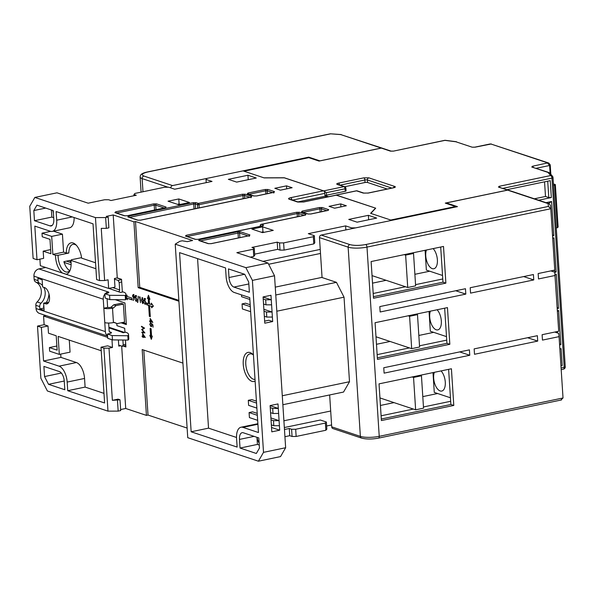<?xml version="1.0" encoding="UTF-8"?>
<svg xmlns="http://www.w3.org/2000/svg" width="595" height="595" viewBox="0 0 595 595"><rect width="100%" height="100%" fill="white"/><g stroke="black" fill="none" stroke-linecap="round" stroke-linejoin="round"><path stroke-width="0.89" d="M376.479 344.297L390.075 341.463M418.835 335.461L433.688 332.36M446.726 340.124L419.505 345.807M409.434 347.904L377.148 354.642M446.495 336.621L430.326 331.244L429.047 311.445M380.436 405.455L394.031 402.622M422.792 396.62L437.645 393.518M450.675 401.283L423.462 406.965M413.391 409.062L381.105 415.801M450.452 397.78L434.276 392.403L432.996 372.604M421.446 375.787L423.536 408.163L415.637 409.814L413.547 377.438L421.446 375.787L420.018 375.311M379.952 397.936L415.637 409.814M413.547 377.438L412.119 376.962M336.049 195.108L375.705 208.183L370.811 213.397L390.751 220.031L455.539 206.517L445.283 203.103L507.55 190.11A2.231 1.859 -71.6 0 1 508.39 190.155A2.231 1.859 -71.6 0 1 508.435 190.169M324.967 195.524L328.537 196.707M284.328 177.838L323.725 190.913M284.321 177.771L263.935 177.831L243.995 171.196L308.79 157.675L319.046 161.089L381.313 148.096L390.417 151.13L393.474 151.115L444.941 140.375L455.889 141.774L472.14 147.181L475.197 147.166L490.972 144.035L547.705 162.911L532.503 166.243L531.766 167.024L548.017 172.431L550.65 175.555A2.231 2.127 -40.1 0 1 552.495 176.284L552.495 176.284A2.231 2.127 -40.1 0 1 552.971 177.481A2.231 0.535 176.3 0 1 553.015 177.57A2.231 0.535 176.3 0 1 551.952 178.106L564.186 367.331L561.085 367.978M344.743 186.733L365.025 182.501A1.859 0.446 176.3 0 1 367.576 182.494L387.241 189.031M345.197 191.3A1.859 0.446 -3.7 0 0 346.082 190.861L345.918 188.34A1.859 0.446 176.3 0 1 345.033 188.786A1.859 0.915 -101.8 0 0 343.947 186.659L323.725 190.883L326.387 192.676L345.033 188.786L345.197 191.3L326.551 195.19L326.387 192.676M324.959 195.331A1.859 0.446 -3.7 0 0 326.551 195.19M554.763 272.317L556.154 272.027L553.945 237.844L552.688 238.112M552.547 235.947L553.804 235.687L551.595 201.512L546.024 202.672M538.616 200.21L551.334 197.555L550.241 180.649L506.962 189.679M560.944 365.821L562.201 365.561L561.107 348.648L559.85 348.915M559.597 344.959L560.854 344.691L558.645 310.516L557.389 310.776M557.247 308.619L558.504 308.359L556.295 274.183L554.994 274.451M170.787 187.901A2.231 1.859 -71.6 0 1 172.543 185.581L308.768 157.154L308.805 157.682A1.859 0.915 -101.8 0 0 308.522 157.653L243.861 171.152M456.053 206.934A1.859 0.915 -101.8 0 0 455.539 206.517M500.142 187.41L499.183 186.294L498.446 187.083L507.55 190.11M563.168 369.101A2.231 1.101 -101.8 0 0 563.48 369.131A2.231 1.101 -101.8 0 0 564.186 367.331A2.231 0.535 -3.7 0 0 565.25 366.803L553.015 177.57A2.231 2.231 0 0 0 552.495 176.284L549.795 173.078L548.017 172.431M548.947 172.505L531.766 167.024M533.462 167.351L532.503 166.243M536.244 168.273L549.609 165.492L547.519 163.104M550.836 174.313L550.219 164.837L548.754 163.03L547.705 162.911M548.754 163.03L490.972 144.035M491.329 143.96L490.213 144.035M455.889 141.774L472.14 147.181M456.41 141.729L445.357 140.323A2.231 1.354 97.2 0 0 444.941 140.375A2.231 1.101 -101.8 0 0 444.621 140.353L393.474 151.115M393.154 151.093L390.417 151.13M391.235 151.16L382.154 148.14A2.231 1.859 108.4 0 0 381.313 148.096M553.618 270.323L556.154 272.027M553.945 237.844L552.733 238.751M551.595 201.512L548.419 203.475M549.185 203.735L549.163 203.319M553.804 235.687L552.472 234.794M551.334 197.555L548.791 197.562L547.727 181.17M534.355 198.789L545.496 196.469L548.791 197.562M562.201 365.561L560.929 365.561M558.645 310.516L557.426 311.416M560.854 344.691L559.523 343.798M557.545 332.969L557.448 331.504M556.295 274.183L555.061 275.098M558.504 308.359L557.173 307.466M550.219 164.837L549.609 165.492L550.122 173.465M545.496 196.469L544.551 181.832M372.522 283.146L386.118 280.305M414.886 274.302L429.739 271.208M442.769 278.966L415.548 284.648M405.478 286.745L373.191 293.484M442.539 275.47L426.37 270.085L425.09 250.287M441.059 370.923A11.141 5.504 78.2 0 1 445.313 382.689A11.141 5.504 78.2 0 1 441.75 391.056A11.141 5.504 78.2 0 1 440.174 390.945A11.141 5.504 78.2 0 1 434.633 383.381A11.141 5.504 78.2 0 1 434.335 372.321M49.958 225.862A8.352 4.128 -101.8 0 0 51.14 225.951A8.352 4.128 -101.8 0 0 53.795 219.22L53.238 210.585L36.927 205.156L33.818 210.556L34.473 220.708L49.958 225.862L52.196 225.401M81.567 257.635L71.497 259.732L70.887 260.387A14.853 7.341 78.2 0 1 69.905 270.74A14.853 7.341 78.2 0 1 65.948 274.236L40.319 265.705L39.895 259.137M62.512 273.09A14.853 7.341 78.2 0 1 55.521 255.277L58.079 255.27A13.001 6.426 -101.8 0 0 65.718 271.893A13.001 6.426 -101.8 0 0 67.555 272.027A13.001 6.426 -101.8 0 0 70.262 269.803M70.604 262.521A13.001 6.426 78.2 0 1 69.875 260.417L63.873 261.666A13.001 6.426 -101.8 0 0 69.734 270.591M58.079 255.27L68.827 253.024A13.001 6.426 78.2 0 1 72.992 244.337A13.001 6.426 78.2 0 1 74.836 244.463A13.001 6.426 78.2 0 1 76.361 245.281M253.284 354.851A13.001 6.426 -101.8 0 0 251.752 354.032A13.001 6.426 -101.8 0 0 249.915 353.899A13.001 6.426 -101.8 0 0 245.795 364.371A13.001 6.426 -101.8 0 0 253.381 379.216A13.001 6.426 -101.8 0 0 255.01 379.387M253.44 355.022A14.853 7.341 -101.8 0 0 252.578 354.137A14.853 7.341 -101.8 0 0 243.243 364.378A14.853 7.341 -101.8 0 0 255.121 381.075M279.546 242.924L277.225 242.15L251.938 247.423L254.258 248.197L253.284 249.238L236.847 252.674L268.018 263.042L245.891 267.661L175.227 244.143L179.869 241.287L182.226 240.797L187.239 241.637L192.609 240.514L135.496 221.511L133.912 221.838L113.199 214.944L106.245 216.394L108.178 217.041L105.65 217.569L95.46 217.599L34.86 197.428L56.986 192.817L88.157 203.185L104.594 199.756L108.669 199.749L110.99 200.522L136.277 195.242L133.957 194.468L134.931 193.427L164.644 187.224L168.72 187.217L174.722 189.21L212.021 181.43L206.019 179.437L206.993 178.388L243.028 170.869L264.128 177.898L284.514 177.838L323.531 190.817L290.658 197.674C288.516 198.202 288.032 198.723 289.192 199.243L297.515 202.01L303.629 201.995L336.502 195.138L375.512 208.116L370.618 213.33L391.718 220.358L355.684 227.878L351.608 227.885L345.606 225.892L308.314 233.671L314.316 235.665L313.334 236.713L283.622 242.909L279.546 242.924L280.014 250.116L284.09 250.108L283.622 242.909M251.878 229.09L262.521 232.638L273.269 230.391L262.626 226.851L251.878 229.09M168.043 201.192L178.693 204.739L189.441 202.493L178.79 198.953L168.043 201.192M256.267 178.017L247.944 175.242L228.346 179.333L236.669 182.107L256.267 178.017M357.097 222.18L376.687 218.09L368.364 215.323L348.767 219.414L357.097 222.18M329.028 206.339L334.643 208.205L346.335 205.766L340.719 203.899L329.028 206.339M280.431 190.169L292.13 187.722L286.515 185.856L274.816 188.295L280.431 190.169M336.502 195.138A2.231 1.101 -101.8 0 0 336.182 195.115L303.316 201.973A2.231 1.101 78.2 0 1 303.629 201.995M292.502 200.106L324.833 193.36A2.231 1.101 -101.8 0 0 323.531 190.817M324.833 193.36L325.019 196.238L327.235 196.982M206.227 182.643L206.019 179.437M34.86 197.428L29.75 206.287L33.127 258.453L36.994 259.74L34.822 226.107L50.307 231.262A13.923 6.88 78.2 0 0 52.278 231.403L69.667 227.773A13.923 6.88 -101.8 0 0 74.122 217.539M95.46 217.599L99.529 280.55L96.628 279.591L93.021 223.824L56.138 211.552L56.696 220.187A13.923 6.88 78.2 0 1 52.278 231.403M113.199 214.944L117.267 277.902L114.426 278.497L114.984 287.125L108.662 288.449L108.104 279.814L104.631 280.535L99.529 280.55M104.631 280.535L101.254 228.376L106.349 228.361L105.65 217.569M133.912 221.838L138.174 287.675L178.917 301.234M122.354 292.071L121.529 279.315L117.267 277.902M121.045 322.81L126.348 324.572L124.957 302.989L115.266 299.664M124.957 332.367L124.697 328.247L116.947 325.666L116.806 323.509M123.329 346.097L125.902 346.952L125.456 340.043M182.918 363.106L142.175 349.548L146.429 415.384L125.716 408.49L121.677 346.074M144.6 328.135L141.469 326.283L141.506 326.804L143.759 328.083L141.684 329.533L144.027 332.33L141.848 332.144L141.885 332.657L144.905 332.917L142.227 329.652L144.6 328.135M150.699 321.769L152.818 322.371L150.178 318.437L150.349 321.151L149.642 320.913L149.672 321.426L150.743 322.423L150.699 321.769L151.331 321.635L152.61 322.059M152.335 336.182L151.561 335.922L151.093 328.73L150.126 328.403L150.595 335.602L149.814 335.342L151.309 339.358L152.335 336.182M136.129 300.802L136.627 301.219L136.01 301.36L136.954 299.702L135.511 297.507L135.578 296.057L136.627 296.407L136.582 295.819L135.325 295.403L135.191 298.154L135.853 298.08L136.679 299.59L135.987 300.78L134.968 299.434L136.337 301.39M136.619 300.646L135.987 300.78M135.191 298.154L136.411 297.969M140.465 302.699L140.093 296.987L139.528 296.801L140.465 302.699M145.076 303.785L145.567 304.201L144.957 304.335L145.894 302.684L144.451 300.482L144.525 299.032L145.567 299.382L145.53 298.794L144.273 298.378L144.139 301.13L144.801 301.063L145.619 302.565L144.935 303.755L143.916 302.416L145.284 304.365M145.567 303.621L144.935 303.755M144.139 301.13L145.358 300.944M149.345 316.347L150.312 316.666L149.605 305.741L151.517 306.373L151.606 307.816L153.391 306.12L151.309 303.138L151.398 304.58L149.494 303.941L149.174 299.025L149.947 299.285L148.452 295.269L147.434 298.445L148.207 298.705L148.519 303.621L146.556 302.967L146.675 304.766L148.638 305.421L149.345 316.347L150.29 316.317M126.177 298.088L127.337 299.739L127.241 298.296L132.083 299.91L131.964 298.11L127.129 296.503L127.033 295.061L126.043 295.998M142.257 297.56L141.424 300.222L142.644 303.569L143.507 300.921L142.012 297.545M137.482 302.491L138.338 296.258L137.795 302.431M133.302 294.584L132.432 296.005L133.808 298.073L133.34 300.468L134.366 296.652L133.02 294.562M150.542 322.929L149.791 324.387L151.004 326.737L151.785 324.58L152.618 325.16L153.056 327.205L152.908 324.863L151.331 323.769L151.569 325.078L150.981 326.231L150.104 324.52L150.364 322.944M151.13 323.323L150.572 323.442M151.613 326.097L150.981 326.231M143.157 336.874L145.277 337.484L142.636 333.55L142.807 336.257L142.101 336.026L142.138 336.539L143.202 337.536L143.157 336.874L143.789 336.748L145.068 337.172M178.864 300.356L139.751 287.34L135.496 221.511M245.891 267.661L252.399 280.386L263.518 452.349L258.409 461.207L187.745 437.689L175.227 244.143M256.341 453.479L259.457 448.08L258.795 437.927L243.31 432.773A8.352 4.128 -101.8 0 0 242.128 432.684A8.352 4.128 -101.8 0 0 239.48 439.415L240.038 448.05L256.341 453.479M242.961 427.374L258.453 432.528L249.729 297.626L234.237 292.472A13.923 6.88 78.2 0 1 226.107 276.563L225.542 267.929L179.564 252.63L191.151 431.784L237.13 447.083L236.572 438.448A13.923 6.88 78.2 0 1 240.99 427.232A13.923 6.88 78.2 0 1 242.961 427.374L257.918 424.257M229.008 277.53A8.352 4.128 -101.8 0 0 233.887 287.073L249.379 292.227L248.717 282.075L244.753 274.325L228.45 268.895L229.008 277.53L244.612 274.273M268.018 263.042L274.526 275.768L252.399 280.386M274.526 275.768L285.645 447.73L280.535 456.588L258.409 461.207M253.284 249.238L253.745 256.438L250.317 257.152M277.225 242.15L277.687 249.342L254.645 254.154M313.334 236.713L313.803 243.905L284.09 250.108M313.803 243.905L314.777 242.864L314.316 235.665M262.968 261.361L320.244 249.409M345.866 229.923L345.606 225.892M351.608 227.885L351.66 228.711M268.642 264.269L320.504 253.448M275.768 294.994L336.45 282.335L321.731 277.434L275.262 287.132M330.694 411.019L283.904 420.777M260.893 224.538A1.116 0.55 78.2 0 1 261.123 224.337A1.116 0.55 78.2 0 1 261.287 224.352L305.22 215.182L305.949 214.401L299.56 212.274L296.503 212.289L186.198 235.3L185.462 236.081L195.242 239.339L198.299 239.331L262.774 225.877L263.511 225.096L261.287 224.352A1.116 0.93 108.4 0 0 260.409 225.631L261.688 226.055M262.626 226.851L262.945 231.886L261.302 232.229M264.165 232.295L262.945 231.886M178.79 198.953L179.117 203.988L177.474 204.33M180.337 204.397L179.117 203.988M247.944 175.242L248.227 179.69M368.655 219.771L368.364 215.323M340.719 203.899L340.913 206.896M286.708 188.86L286.515 185.856M325.019 196.238L297.894 201.898M326.625 426.005L331.594 424.971M284.336 427.537L320.363 420.025L326.365 422.019L326.834 429.211L325.852 430.259L296.139 436.455L292.063 436.47L289.743 435.696L289.274 428.504L284.462 429.501M284.931 436.7L289.743 435.696M146.429 415.384L148.014 415.057L187.12 428.073M120.629 409.553L125.716 408.49M118.167 411.115L120.696 410.587L119.997 399.795L112.373 400.338L109.004 348.172L103.902 348.187L107.978 411.145L118.167 411.115L117.468 400.323M45.956 315.573L43.576 316.064L44.134 324.699L37.5 326.09L40.869 378.249L47.377 390.974L107.978 411.145M133.957 194.468L134.031 195.71M61.374 373.05L44.551 376.561L43.896 366.408L59.381 371.563A8.352 4.128 78.2 0 1 64.26 381.105L64.818 389.74L48.515 384.318L64.26 381.031M53.386 212.936A8.352 4.128 78.2 0 1 52.881 210.466M56.882 346.015L49.4 347.577L57.15 350.15L56.213 335.766L48.47 333.185L48.009 325.993L41.367 327.376L43.547 361.009L59.031 366.163A13.923 6.88 78.2 0 1 67.168 382.072L67.726 390.707L104.608 402.979L101.001 347.22L103.902 348.187M60.712 354.099L60.928 357.387L43.547 361.009M49.4 347.577L49.638 351.176L59.314 354.397L58.154 336.406L101.232 350.745M50.642 249.603L43.167 251.164L50.91 253.738L49.98 239.346L42.238 236.773L42.007 233.173L50.679 231.366M43.167 251.164L43.636 258.356L36.994 259.74M33.818 210.556L45.703 208.079M51.393 209.976L51.854 217.078L34.473 220.708M51.854 217.078L53.691 217.696M106.349 228.361L108.878 227.833L108.178 217.041M65.948 274.236L108.662 288.449M95.921 268.717L70.887 260.387M138.174 287.675L139.751 287.34M122.63 322.475L126.296 323.695M120.666 345.74L118.799 346.126L118.398 339.968M124.905 345.762L125.85 346.074M119.997 399.795L118.063 399.148L112.373 400.338M101.001 347.22L107.636 345.836L112.477 347.443L111.979 339.745M112.477 347.443L109.004 348.172M143.812 350.098L148.014 415.057M144.801 332.724L141.885 332.657M144.406 332.248L144.027 332.33M142.421 329.533L141.684 329.533M142.317 329.399L141.677 329.414M142.309 329.288L143.759 328.083M144.392 327.957L141.506 326.804M151.026 321.694L150.386 321.664M151.018 321.531L149.672 321.426M150.78 328.626L151.219 335.468L150.595 335.602L151.621 338.377M136.605 296.057L135.578 296.057M136.486 297.954L135.824 298.021M135.831 297.991L135.853 297.507M135.92 295.983L135.943 295.603M140.108 297.225L139.379 297.322M145.544 299.032L144.525 299.032M145.433 300.929L144.771 300.996M144.771 300.966L144.793 300.49M144.868 298.965L144.883 298.586M151.517 306.373L149.605 305.741M148.638 305.421L149.271 305.287L149.977 316.213M146.675 304.766L149.271 305.287M147.21 303.182L147.307 304.633M148.519 303.621L149.152 303.487L148.839 298.571L148.207 298.705M147.434 298.445L148.839 298.571M148.772 296.117L148.066 298.311M149.174 299.025L149.806 298.891M151.398 304.58L152.008 304.149M152.149 306.247L152.208 307.243M127.241 298.296L132.06 299.56M126.11 296.95L127.263 298.601M127.062 295.499L126.073 296.436M142.8 298.05L142.131 298.14L142.354 297.604M143.187 303.398L141.699 300.311L142.302 298.154L143.231 300.825L142.614 302.981M133.488 300.029L133.102 300.111M134.187 297.998L133.808 298.073M134.44 297.946L133.488 298.013M134.12 297.879L133.6 297.47M133.064 295.871L133.935 294.451M152.335 324.468L151.785 324.58M151.599 326.596L151.137 326.253M152.201 324.944L151.963 323.635M143.484 336.807L142.845 336.77M143.477 336.644L142.138 336.539M263.518 452.349L285.645 447.73M271.357 424.897L273.812 425.715L279.412 425.693L279.702 430.192L271.803 431.844L270.108 405.582L278.006 403.931L278.296 408.43L272.688 408.445L270.234 407.627M279.412 425.693L278.296 408.43L270.115 405.701M272.681 321.545L270.978 295.284L263.079 296.935L264.775 323.197L272.681 321.545L268.806 320.259L264.641 321.129M240.038 448.05L257.419 444.428L259.256 445.038M256.958 437.318L257.419 444.428M259.13 443.007A8.352 4.128 78.2 0 1 257.04 437.34M271.521 427.47L279.702 430.192M191.151 431.784L208.533 428.155L236.527 437.474M197.57 258.617L208.533 428.155M282.863 404.719L343.546 392.053L349.503 381.722L282.283 395.749M289.274 428.504L291.595 429.27L295.678 429.263L325.383 423.06L326.365 422.019M277.687 249.342L280.014 250.116M253.745 256.438L254.727 255.396L254.258 248.197M336.45 282.335L344.036 297.18L276.816 311.207M344.036 297.18L349.503 381.722M296.139 436.455L295.678 429.263M325.383 423.06L325.852 430.259M37.5 326.09L41.367 327.376M44.551 376.561L48.515 384.318M44.134 324.699L48.009 325.993M107.695 337.402L43.576 316.064M67.384 260.937A14.853 7.341 -101.8 0 0 67.555 261.51M95.542 262.774L81.634 258.148A14.853 7.341 -101.8 0 0 75.654 244.567A14.853 7.341 -101.8 0 0 66.268 253.031L63.591 252.139L52.851 254.385L55.521 255.277M52.851 254.385L51.683 236.393L42.007 233.173M60.928 357.387L76.413 362.541L59.031 366.163M103.984 393.362L85.107 387.077L84.55 378.45A13.923 6.88 -101.8 0 0 76.413 362.541M59.314 354.397L70.061 352.151L69.28 340.109M63.591 252.139L62.43 234.155L53.438 231.158M62.43 234.155L51.683 236.393M142.614 298.088L142.131 298.14M270.904 417.935L279.092 420.658L273.484 420.672L271.03 419.862M273.812 425.715L273.484 420.672M270.561 412.662L273.016 413.48L278.624 413.465M273.016 413.48L272.688 408.445M257.211 413.376L252.563 411.829L249.089 412.558L249.417 417.593L257.657 420.338M256.423 401.149L251.774 399.602L248.293 400.323L248.621 405.366L256.869 408.111M264.329 316.25L266.783 317.068L266.456 312.033L272.064 312.018L263.875 309.288M250.183 304.737L245.542 303.19L242.061 303.911L242.388 308.946L250.636 311.691M263.54 304.023L265.995 304.833L265.668 299.798L271.275 299.783L263.087 297.061M266.783 317.068L272.391 317.053M265.995 304.833L271.595 304.818M292.063 436.47L291.595 429.27M67.726 390.707L85.107 387.077M68.827 253.024L66.268 253.031M150.877 319.485L152.32 321.627M152 321.702L150.669 321.255L150.557 319.552M133.853 295.053L133.325 295.165L134.351 296.474M134.091 296.526L133.496 297.441L132.707 296.072L133.749 295.016M134.344 297.329L133.496 297.441M143.335 334.598L144.786 336.74M144.459 336.807L143.127 336.361L143.016 334.665M257.338 415.303L249.089 412.558M256.542 403.068L248.293 400.323M266.456 312.033L264.001 311.215M250.309 306.656L242.061 303.911M241.481 294.882L241.6 296.719L249.848 299.464M265.668 299.798L263.213 298.98M417.489 314.629L419.587 347.004L411.68 348.655L409.591 316.28L417.489 314.629L416.061 314.153M375.995 336.777L411.68 348.655M409.591 316.28L408.163 315.804M433.145 248.606A11.141 5.504 78.2 0 1 437.407 260.372A11.141 5.504 78.2 0 1 433.844 268.739A11.141 5.504 78.2 0 1 432.26 268.628A11.141 5.504 78.2 0 1 426.727 261.071A11.141 5.504 78.2 0 1 426.429 250.012M381.216 148.066A2.231 1.859 -71.6 0 1 382.057 148.11L340.771 134.604L381.216 148.066L319.902 160.858L308.768 157.154M341.21 134.552L330.381 133.793L340.771 134.604M413.532 253.47L415.63 285.845L407.731 287.497L405.634 255.121L413.532 253.47L412.112 252.994M372.039 275.619L407.731 287.497M405.634 255.121L404.206 254.645M37.121 301.948A12.071 10.085 108.4 0 0 35.841 282.104L39.709 283.399A3.711 3.101 -71.6 0 1 38.028 280.654L37.879 278.334L42.133 279.754L42.602 286.946L44.632 287.623A8.352 4.128 78.2 0 1 49.4 296.027A8.352 4.128 78.2 0 1 46.864 303.896A8.352 4.128 78.2 0 1 45.681 303.814L43.651 303.138L44.112 310.33L39.858 308.917L39.701 306.596A3.711 3.101 -71.6 0 1 40.995 303.234L37.121 301.948A3.711 3.101 108.4 0 0 35.834 305.309L36.042 308.522A6.314 5.273 108.4 0 0 39.419 313.394L107.606 336.086M107.598 335.892A6.314 5.273 -71.6 0 1 105.352 331.594L104.772 322.594A6.314 1.517 -3.7 0 0 113.437 322.572L112.507 308.18A6.314 1.517 176.3 0 1 103.842 308.21L103.262 299.211A6.314 5.273 -71.6 0 1 104.891 294.108M35.841 282.104A3.711 3.101 -71.6 0 1 34.153 279.367L33.945 276.147A6.314 5.273 108.4 0 1 38.928 268.91L45.703 267.497M43.829 305.882A16.526 13.811 -71.6 0 1 43.524 306.194L43.978 308.232M43.651 308.121L39.858 308.917M48.47 302.691L47.444 302.342L43.651 303.138M105.315 293.632A6.314 5.273 -71.6 0 1 108.238 291.974L108.364 292.866M107.07 298.683L107.636 307.414L103.842 308.21L104.772 322.594M109.554 331.839L110.915 332.255L110.968 333.163M110.841 332.27A1.859 1.554 -71.6 0 1 109.145 330.798L108.647 323.04M39.709 283.399A12.071 10.085 -71.6 0 1 42.513 285.526M43.785 287.34A12.071 10.085 -71.6 0 1 40.995 303.234M108.305 291.959A3.711 0.892 176.3 0 1 108.855 292.383A3.711 0.892 176.3 0 1 107.085 293.268L104.869 293.729L109.577 295.291L125.225 295.462A19.315 4.641 -3.7 0 0 125.924 294.101A19.315 4.641 -3.7 0 0 123.091 291.922L120.562 292.442L108.833 288.411M113.942 322.468L117.148 323.62L114.292 322.393L113.437 322.572M112.507 308.18L113.362 308.002L111.042 307.228L110.179 307.407A1.859 0.446 176.3 0 1 107.636 307.414M117.148 323.62L124.526 322.081L123.366 304.09L115.988 305.629L113.362 308.002M110.915 332.255A3.711 0.892 176.3 0 1 111.458 332.672A3.711 0.892 176.3 0 1 109.688 333.557L107.472 334.018L112.18 335.587L127.828 335.751A19.315 4.641 176.3 0 0 128.527 334.39L128.81 338.711A19.315 4.641 176.3 0 1 128.111 340.065L112.462 339.901L107.754 338.339L107.472 334.018M48.976 293.937A16.526 13.811 -71.6 0 1 46.298 302.58M104.869 293.729L105.151 298.043L109.852 299.612L125.5 299.776A19.315 4.641 -3.7 0 0 126.2 298.415L125.924 294.101M121.536 279.479L116.984 277.962M71.095 262.685L66.424 261.138M112.7 287.608L119.654 289.921L119.171 282.506L118.085 280.379L114.471 279.174M71.11 264.745L64.104 262.417M118.732 345.093L122.354 346.297L123.202 344.825L122.89 340.013M108.959 327.875L121.09 331.913A5.943 4.968 -71.6 0 1 123.336 332.032A5.943 4.968 -71.6 0 1 124.303 332.501M121.09 331.913L123.165 332.739L125.694 332.211A19.315 4.641 176.3 0 1 128.527 334.39M125.225 295.462L125.5 299.776M109.577 295.291L109.852 299.612M119.654 289.921A1.488 1.242 -71.6 0 1 118.479 291.624M115.988 305.629L113.66 304.856L111.042 307.228M113.66 304.856L121.038 303.324L123.366 304.09M112.462 339.901L112.18 335.587M128.111 340.065L127.828 335.751M121.7 281.978L119.171 282.506M118.085 280.379L121.551 279.657M125.813 345.576L122.354 346.297M123.202 344.825L125.731 344.297M446.362 203.46L446.324 202.932L457.458 206.636L321.233 235.062A2.231 1.859 108.4 0 0 319.478 237.613L322.059 277.545M329.652 394.954L331.713 426.846A2.231 1.859 108.4 0 0 332.91 428.564L361.559 438.099A2.231 1.859 -71.6 0 1 360.369 436.38L331.713 426.846M446.324 202.932L507.647 190.14L548.084 203.602L548.397 206.428L365.687 244.552C359.402 245.661 354.129 245.675 349.89 244.597L321.233 235.062M554.8 332.055L558.705 333.356L559.062 336.636L542.462 340.102L542.112 334.702L558.712 331.244L554.748 272.198L550.844 270.904M319.478 237.613L348.135 247.156L360.369 436.38A13.745 3.302 -3.7 0 0 379.231 436.328L366.989 247.096L550.791 208.748L550.427 205.372L549.066 203.691L548.084 203.602M555.105 275.478L538.505 278.943L538.155 273.544L554.756 270.085L550.791 208.748L548.397 206.428M549.066 203.691L508.487 190.184A2.231 1.859 108.4 0 0 507.647 190.14M559.062 336.636L563.026 397.973L560.906 399.974M537.367 335.692L537.716 341.091L474.505 354.278L474.156 348.886L537.367 335.692M469.418 349.875L469.767 355.267L384.11 373.139L383.76 367.747L469.418 349.875M379.811 306.589L465.461 288.716L465.811 294.108L380.153 311.981L379.811 306.589M470.199 287.727L533.418 274.54L533.76 279.933L470.548 293.119L470.199 287.727M379.037 383.864L451.419 368.759L453.792 405.455L381.41 420.553L379.037 383.864M375.081 322.706L447.462 307.6L449.835 344.297L377.453 359.402L375.081 322.706M371.131 261.547L443.506 246.442L445.878 283.138L373.504 298.244L371.131 261.547M527.616 337.729L537.716 341.091M459.66 351.905L469.767 355.267M455.711 290.747L465.811 294.108M523.66 276.571L533.76 279.933M453.792 405.455L450.884 404.488L448.615 369.346M381.313 419.006L450.884 404.488M449.835 344.297L446.934 343.33L444.658 308.188M377.356 357.848L446.934 343.33M445.878 283.138L442.978 282.171L440.702 247.029M373.4 296.689L442.978 282.171M554.733 185.238L555.343 184.584L558.095 227.037L557.478 227.684L554.733 185.238L553.529 185.484M556.273 227.937L557.478 227.684M553.424 183.944L555.343 184.584M437.102 309.764A11.141 5.504 78.2 0 1 441.356 321.531A11.141 5.504 78.2 0 1 437.794 329.898A11.141 5.504 78.2 0 1 436.217 329.786A11.141 5.504 78.2 0 1 430.676 322.222A11.141 5.504 78.2 0 1 430.378 311.163M337.268 184.435L343.947 186.659A1.859 1.554 -71.6 0 1 344.654 186.696L337.975 184.472A1.859 1.554 108.4 0 0 337.268 184.435C336.301 184.011 336.711 183.572 338.495 183.134L363.783 177.86L368.878 177.846L394.82 186.48C395.787 186.912 395.378 187.343 393.6 187.782L368.312 193.055L363.218 193.07L356.539 190.846A1.859 0.915 -101.8 0 0 356.271 190.831L336.108 195.041M336.309 195.071L356.539 190.846A1.859 1.554 108.4 0 1 357.238 190.883L363.917 193.107A1.859 1.554 108.4 0 0 363.218 193.07M502.924 188.332L551.952 178.106A2.231 1.101 -101.8 0 0 550.65 175.555L499.183 186.294M561.189 369.607L563.48 369.131A2.231 2.231 0 0 0 565.25 366.803A2.231 0.535 -3.7 0 0 565.213 366.713M339.552 185A1.859 0.915 -101.8 0 0 338.495 183.134M340.035 185.164L364.869 179.98A1.859 0.915 -101.8 0 0 363.783 177.86M365.025 182.501L364.869 179.98A1.859 0.446 176.3 0 1 367.413 179.973A1.859 1.554 -71.6 0 1 368.878 177.846M367.576 182.494L367.413 179.973L391.793 188.087M393.488 187.73A1.859 1.554 -71.6 0 1 394.82 186.48M394.21 187.499L393.332 187.76A1.859 0.915 78.2 0 1 393.6 187.782M367.829 193.144A1.859 0.915 78.2 0 1 368.052 193.04A1.859 0.915 78.2 0 1 368.312 193.055M508.39 190.155L498.446 187.083M472.958 147.218L475.197 147.166M247.981 193.055L247.252 193.844L253.641 195.963L256.698 195.956L273.767 192.393L274.496 191.612L268.107 189.485L265.05 189.5L247.981 193.055A1.116 0.55 -101.8 0 1 248.621 194.178M251.008 197.146L251.745 196.365L245.356 194.238L242.291 194.245L198.358 203.408L196.134 202.672L193.078 202.679L128.602 216.134L127.865 216.915L137.646 220.172L140.703 220.157L251.008 197.146A1.116 0.55 78.2 0 0 250.852 197.131A1.116 0.55 78.2 0 0 250.711 197.205M115.631 211.82L114.894 212.601L124.377 215.754L127.442 215.747L165.365 207.834L166.102 207.053L156.611 203.892L153.555 203.899L115.631 211.82A1.116 0.55 -101.8 0 1 116.263 212.936M208.213 243.653L211.27 243.645L249.201 235.732L249.93 234.951L240.447 231.79L237.39 231.805L199.459 239.718L198.723 240.499L208.213 243.653A1.116 0.93 108.4 0 1 208.637 243.675L211.113 243.638A1.116 0.55 78.2 0 1 211.27 243.645M322.319 207.529L319.262 207.536L302.193 211.099L301.457 211.88L307.846 214.007L310.91 213.999L327.971 210.437L328.708 209.656L322.319 207.529A1.116 0.93 -71.6 0 0 321.441 208.808L326.893 210.623M289.192 199.243A2.231 1.859 108.4 0 1 290.033 199.288L298.355 202.055A2.231 1.859 108.4 0 0 297.515 202.01M291.929 199.92A2.231 1.101 -101.8 0 0 290.658 197.674M253.641 195.963A1.116 0.93 -71.6 0 1 254.058 195.986L247.669 193.866A1.116 0.93 108.4 0 0 247.252 193.844M248.903 194.275L265.705 190.772A1.116 0.55 -101.8 0 0 265.05 189.5M265.913 193.992L265.705 190.772L267.229 190.764A1.116 0.93 -71.6 0 1 268.107 189.485M267.415 193.672L267.229 190.764L272.681 192.579M273.7 192.363A1.116 0.93 -71.6 0 1 274.496 191.612M299.56 212.274A1.116 0.93 108.4 0 0 298.683 213.553L304.134 215.368M305.153 215.152A1.116 0.93 -71.6 0 1 305.949 214.401M262.707 225.847A1.116 0.93 -71.6 0 1 263.511 225.096M263.139 225.706L198.142 239.316L195.666 239.361A1.116 0.93 108.4 0 0 195.242 239.339M195.666 239.361L185.885 236.103A1.116 0.93 108.4 0 0 185.462 236.081M186.83 236.423A1.116 0.55 -101.8 0 0 186.198 235.3M187.12 236.52L297.158 213.56A1.116 0.55 -101.8 0 0 296.503 212.289M297.366 216.781L297.158 213.56L298.683 213.553L298.876 216.468M245.356 194.238A1.116 0.93 108.4 0 0 244.471 195.51L249.922 197.324M250.941 197.116A1.116 0.93 -71.6 0 1 251.745 196.365M251.023 197.763L251.373 196.975L140.539 220.15L138.062 220.195A1.116 0.93 108.4 0 0 137.646 220.172M138.062 220.195L128.289 216.937A1.116 0.93 108.4 0 0 127.865 216.915M129.234 217.257A1.116 0.55 -101.8 0 0 128.602 216.134M129.524 217.346L193.725 203.951A1.116 0.55 -101.8 0 0 193.078 202.679M194.052 208.986L193.725 203.951L195.257 203.951A1.116 0.93 -71.6 0 1 196.134 202.672M195.562 208.667L195.257 203.951L197.481 204.687A1.116 0.93 -71.6 0 1 198.358 203.408A1.116 0.55 78.2 0 1 199.013 204.687L242.946 195.517A1.116 0.55 -101.8 0 0 242.291 194.245M243.154 198.737L242.946 195.517L244.471 195.51L244.664 198.425M124.377 215.754A1.116 0.93 -71.6 0 1 124.801 215.777L115.318 212.623A1.116 0.93 108.4 0 0 114.894 212.601M116.553 213.032L154.209 205.178A1.116 0.55 -101.8 0 0 153.555 203.899M154.522 210.05L154.209 205.178L155.734 205.171A1.116 0.93 -71.6 0 1 156.611 203.892M156.031 209.738L155.734 205.171L164.28 208.012M165.298 207.804A1.116 0.93 -71.6 0 1 166.102 207.053M210.98 243.697A1.116 0.55 78.2 0 1 211.113 243.638L249.037 235.724A1.116 0.55 -101.8 0 0 248.903 235.791M249.201 235.732A1.116 0.55 -101.8 0 0 249.037 235.724L249.565 235.561L249.216 236.356M208.637 243.675L199.132 240.514A1.116 0.93 108.4 0 0 198.723 240.499M200.099 240.834A1.116 0.55 -101.8 0 0 199.459 239.718M200.381 240.93L238.037 233.076A1.116 0.55 -101.8 0 0 237.39 231.805M238.357 237.948L238.037 233.076L239.569 233.069A1.116 0.93 -71.6 0 1 240.447 231.79M239.867 237.636L239.569 233.069L248.115 235.91M249.134 235.702A1.116 0.93 -71.6 0 1 249.93 234.951M302.193 211.099A1.116 0.55 78.2 0 1 302.833 212.222M303.115 212.311L319.909 208.808A1.116 0.55 -101.8 0 0 319.262 207.536M320.117 212.028L319.909 208.808L321.441 208.808L321.627 211.716M327.904 210.407A1.116 0.93 -71.6 0 1 328.708 209.656M328.343 210.266L310.746 213.984L308.27 214.029A1.116 0.93 108.4 0 0 307.846 214.007M308.27 214.029L301.873 211.902A1.116 0.93 108.4 0 0 301.457 211.88M72.3 216.93L56.696 220.187M239.48 439.415L254.102 436.366M233.887 287.073L248.844 283.956M260.454 226.316L260.246 225.505L260.298 226.345M199.221 207.908L199.013 204.687L197.481 204.687L197.711 208.22M67.168 382.072L84.55 378.45M142.986 191.746L142.131 178.597L168.035 187.217M172.543 185.581L143.893 176.046C140.896 174.707 142.16 173.361 147.686 172L330.389 133.882M143.893 176.046A2.231 1.859 108.4 0 0 142.131 178.597A13.745 3.302 176.3 0 1 140.115 177.042L141.089 192.14M330.381 133.793L147.374 171.977A2.231 1.101 78.2 0 1 147.686 172M39.701 306.596L35.834 305.309M36.042 308.522L105.352 331.594M103.262 299.211L33.945 276.147M34.153 279.367L38.028 280.654M47.912 303.346L45.681 303.814M108.238 291.974L38.928 268.91M65.562 274.012L63.249 273.239M365.687 244.552A2.231 1.101 -101.8 0 1 366.989 247.096A13.745 3.302 176.3 0 1 348.135 247.156A2.231 1.859 -71.6 0 1 349.89 244.597M563.026 397.973L379.231 436.328A2.231 1.101 78.2 0 1 378.524 438.121C371.935 439.333 366.275 439.326 361.559 438.099M363.917 193.107L368.052 193.04L393.332 187.76M474.877 147.144L490.116 143.968M345.918 188.34A1.859 1.859 0 0 0 344.654 186.696M357.238 190.883A1.859 1.859 0 0 0 356.271 190.831M445.357 140.323A2.231 2.231 0 0 0 444.621 140.353M298.355 202.055L303.316 201.973M273.782 193.018L274.131 192.23L256.542 195.948L254.058 195.986M260.246 225.505A1.116 1.116 0 0 1 261.123 224.337L305.585 215.018M165.388 208.451L165.73 207.662L127.278 215.732L124.801 215.777M135.452 298.073L136.084 297.939M144.392 301.048L145.024 300.914M240.99 427.232L257.88 423.707M142.778 302.996L143.41 302.87M147.374 171.977C139.617 173.614 140.45 175.897 140.115 177.042M123.336 332.032L108.915 327.235M561.531 399.937L378.524 438.121"/></g></svg>
